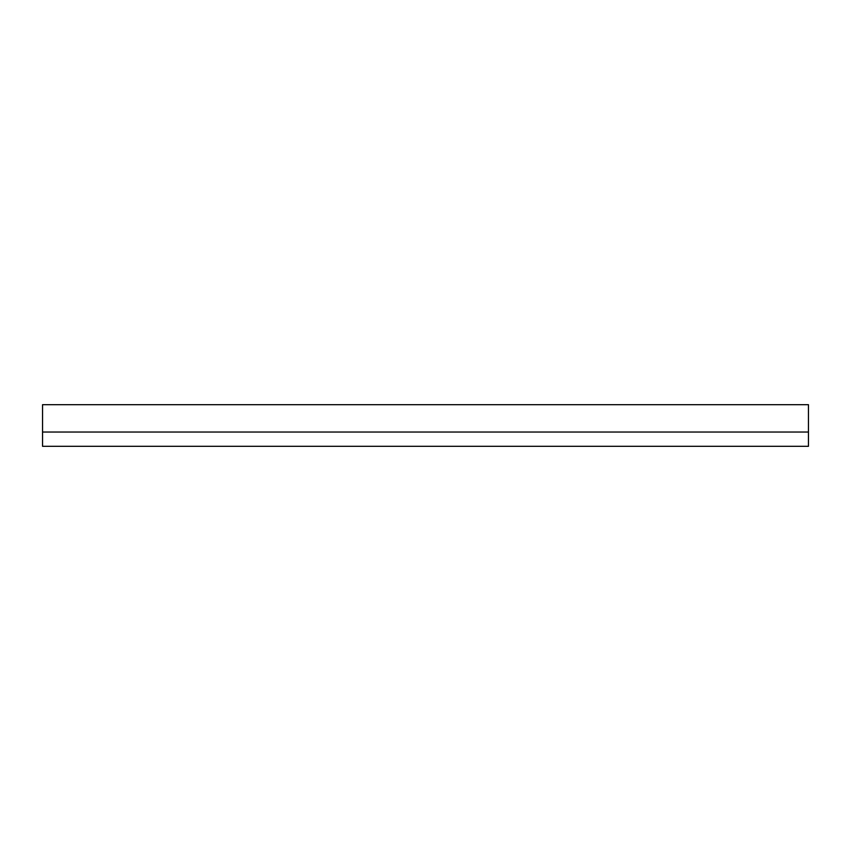 <?xml version="1.0" encoding="UTF-8"?>
<svg xmlns="http://www.w3.org/2000/svg" width="851" height="851" viewBox="0 0 851 851"><rect width="100%" height="100%" fill="white"/><g stroke="black" fill="none" stroke-linecap="round" stroke-linejoin="round"><path stroke-width="1.28" d="M808.45 432.031L808.45 404.682L42.55 404.682L42.55 432.031L808.45 432.031L808.45 446.318L42.55 446.318L42.55 432.031"/></g></svg>
